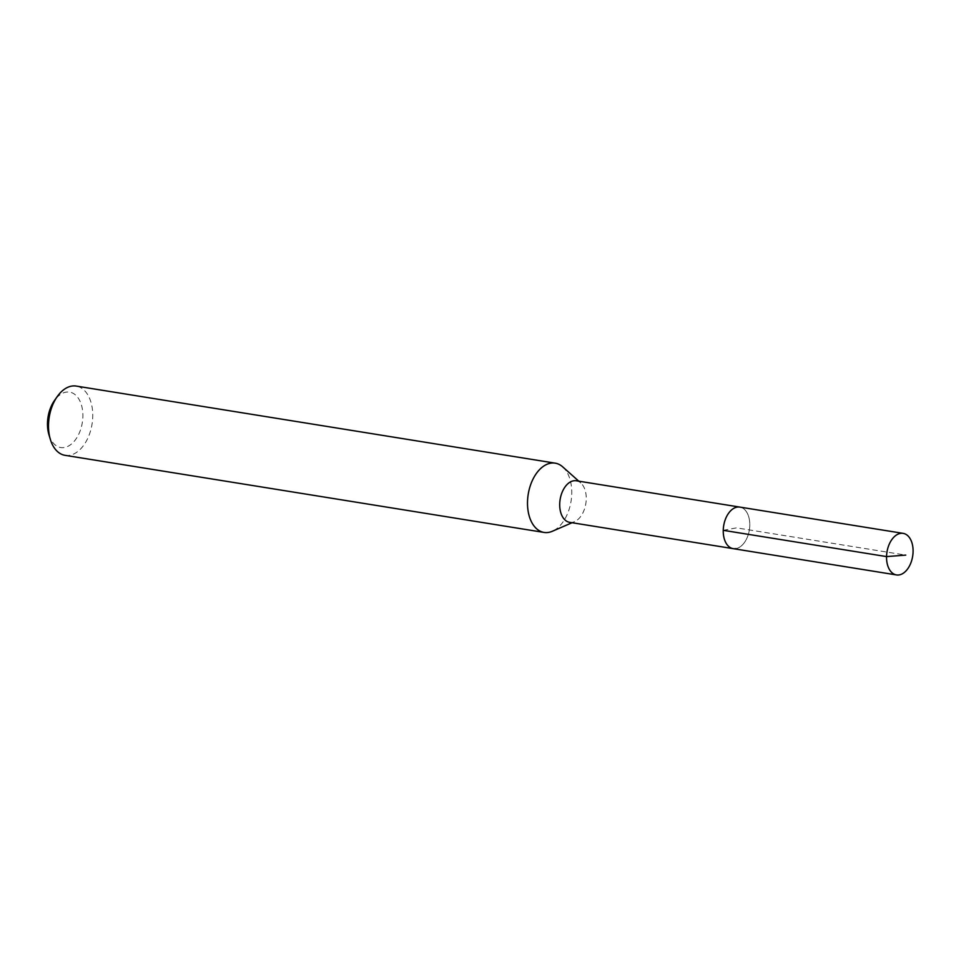 <?xml version="1.0" encoding="UTF-8"?>
<svg xmlns="http://www.w3.org/2000/svg" width="961" height="961" viewBox="0 0 961 961"><rect width="100%" height="100%" fill="white"/><g stroke="black" fill="none" stroke-linecap="round" stroke-linejoin="round"><path stroke-width="0.72" stroke-dasharray="4.8 3.6" d="M736.006 548.611A21.046 13.022 99.1 0 0 749.652 527.685A21.046 13.022 99.1 0 0 739.862 507.096A21.046 13.022 -80.9 0 1 749.652 527.685A21.046 13.022 -80.9 0 1 736.006 548.611A21.046 13.022 99.1 0 1 733.171 548.647M569.633 522.328A21.046 13.022 99.1 0 0 572.468 522.291A21.046 13.022 99.1 0 0 574.582 521.643A21.046 13.022 99.1 0 0 585.826 503.624A21.046 13.022 99.1 0 0 580.804 482.975A21.046 13.022 99.1 0 0 576.324 480.776M562.678 466.842A35.076 21.695 -80.9 0 1 571.05 501.246A35.076 21.695 -80.9 0 1 552.311 531.277M65.048 455.334A35.076 21.695 99.1 0 0 69.781 455.262A35.076 21.695 99.1 0 0 92.52 420.389A35.076 21.695 99.1 0 0 76.195 386.07M48.951 434.756A28.061 17.358 99.1 0 0 64.507 447.478A28.061 17.358 99.1 0 0 82.874 416.569A28.061 17.358 99.1 0 0 65.865 392.172A28.061 17.358 99.1 0 0 54.453 400.557M723.249 530.316L736.522 527.865L905.755 555.11M580.804 482.975L578.762 481.161M574.582 521.643L572.071 522.724"/><path stroke-width="1.44" d="M900.325 533.415A21.046 13.022 -80.9 0 1 903.16 533.367A21.046 13.022 -80.9 0 1 912.95 553.968A21.046 13.022 -80.9 0 1 899.304 574.894A21.046 13.022 -80.9 0 1 896.469 574.93A21.046 13.022 -80.9 0 1 886.679 554.341A21.046 13.022 -80.9 0 1 900.325 533.415M736.006 548.611A21.046 13.022 -80.9 0 1 733.171 548.647L569.633 522.328A21.046 13.022 99.1 0 1 559.843 501.738A21.046 13.022 99.1 0 1 573.489 480.812A21.046 13.022 99.1 0 1 576.324 480.776L739.862 507.096A21.046 13.022 99.1 0 0 737.027 507.132A21.046 13.022 99.1 0 0 723.381 528.057A21.046 13.022 99.1 0 0 733.171 548.647A21.046 13.022 -80.9 0 1 723.381 528.057A21.046 13.022 -80.9 0 1 737.027 507.132A21.046 13.022 -80.9 0 1 739.862 507.096L903.16 533.367M572.071 522.724L552.311 531.277A35.076 21.695 -80.9 0 1 548.791 532.358A35.076 21.695 -80.9 0 1 544.058 532.43A35.076 21.695 -80.9 0 1 527.733 498.11A35.076 21.695 -80.9 0 1 550.473 463.226A35.076 21.695 -80.9 0 1 555.206 463.166A35.076 21.695 -80.9 0 1 562.678 466.842L578.762 481.161M555.206 463.166L76.195 386.07A35.076 21.695 99.1 0 0 71.474 386.142A35.076 21.695 99.1 0 0 57.216 396.617A35.076 21.695 99.1 0 0 50.332 439.357A35.076 21.695 99.1 0 0 65.048 455.334L544.058 532.43M57.216 396.617L54.453 400.557A28.061 17.358 99.1 0 0 48.951 434.756L50.332 439.357M905.755 555.11L886.547 556.599L723.249 530.316M733.171 548.647L896.469 574.93"/></g></svg>
